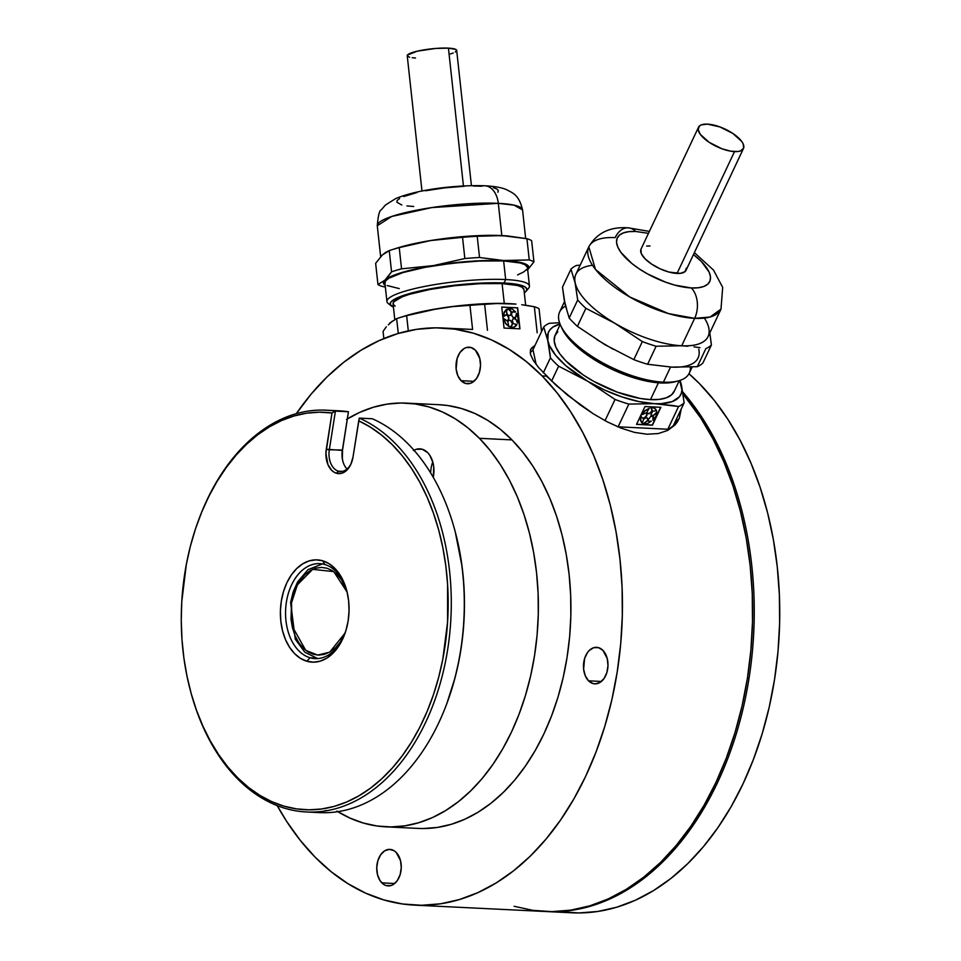 <?xml version="1.0" encoding="UTF-8"?>
<svg xmlns="http://www.w3.org/2000/svg" width="961" height="961" viewBox="0 0 961 961"><rect width="100%" height="100%" fill="white"/><g stroke="black" fill="none" stroke-linecap="round" stroke-linejoin="round"><path stroke-width="1.44" d="M381.817 882.871A18.283 12.253 92.8 0 1 377.481 862.089A18.283 12.253 92.8 0 1 389.902 849.38A18.283 12.253 92.8 0 1 396.184 852.419L400.509 860.6L401.266 867.579L400.16 874.582L397.361 880.528L393.289 884.504L390.959 885.562L386.178 885.586L383.895 884.552L380.015 880.612L377.505 874.702L376.748 867.711L377.853 860.708L380.652 854.773L384.724 850.785L389.457 849.368L394.106 850.737L396.184 852.419A18.283 12.253 92.8 0 1 400.533 873.201A18.283 12.253 92.8 0 1 388.112 885.91A18.283 12.253 92.8 0 1 381.817 882.871L394.671 883.507L381.817 882.871M542.124 375.931A288.913 193.533 92.8 0 1 610.764 704.389A288.913 193.533 92.8 0 1 414.563 905.13A288.913 193.533 92.8 0 1 315.148 857.188L331.089 871.663L347.978 883.688L365.636 893.141L383.907 899.928L402.611 903.989L421.567 905.286L440.582 903.796L459.478 899.532L478.085 892.553L496.224 882.919L513.703 870.714L530.364 856.059L546.04 839.097L560.587 819.997L573.873 798.939L585.754 776.128L596.12 751.766L604.865 726.12L611.929 699.404L617.214 671.895L620.698 643.858L622.32 615.545L622.079 587.255L619.977 559.242L616.037 531.781L610.283 505.138L602.787 479.563L593.61 455.31L582.846 432.618L570.594 411.692L556.972 392.737L542.124 375.931L526.172 361.456L509.294 349.432L491.624 339.978L473.365 333.191L454.661 329.13L435.705 327.833L416.69 329.323L397.782 333.587L379.187 340.566L361.048 350.2L343.57 362.405L326.908 377.06L311.232 394.01L296.312 413.662A288.913 193.533 92.8 0 1 442.709 327.989A288.913 193.533 92.8 0 1 542.124 375.931L546.461 376.147L542.124 375.931M681.061 409.326L679.367 418.071L674.838 425.122L667.715 430.42L658.321 433.543L647.077 434.228L634.536 432.39L620.998 428.113L607.208 421.819L593.393 413.855L580.084 404.821L556.203 385.445L538.725 367.703L533.343 360.447L530.52 354.477L530.664 349.384M414.563 905.13L544.743 911.472A288.913 193.533 -87.2 0 0 738.504 720.342A288.913 193.533 -87.2 0 0 683.055 394.07L700.773 418.035L713.026 438.961L723.789 461.664L732.967 485.918L740.463 511.48L746.216 538.124L750.157 565.585L752.259 593.598L752.499 621.899L750.877 650.201L747.406 678.238L742.108 705.746L735.057 732.462L726.3 758.121L715.933 782.47L704.053 805.282L690.767 826.352L676.22 845.452L660.543 862.413L643.882 877.057L626.404 889.261L608.277 898.907L589.67 905.887L570.762 910.139L551.746 911.629L532.79 910.331L514.087 906.283M442.709 327.989L471.947 329.419M533.199 346.633L534.821 345.792L531.481 348.11L530.448 349.912L533.199 346.633M530.676 352.026L533.091 350.26A81.925 31.941 25.3 0 0 530.16 352.495M588.552 680.82A18.283 12.253 92.8 0 1 584.204 660.027A18.283 12.253 92.8 0 1 596.625 647.33A18.283 12.253 92.8 0 1 602.919 650.357A18.283 12.253 92.8 0 1 607.256 671.15A18.283 12.253 92.8 0 1 594.847 683.86A18.283 12.253 92.8 0 1 588.552 680.82L601.406 681.445L588.552 680.82L585.297 675.799L583.627 669.216L584.576 658.657L587.387 652.711L589.297 650.429L593.778 647.678L598.571 647.654L602.919 650.357L607.232 658.537L607.989 665.529L606.884 672.52L604.085 678.466L600.012 682.454L595.291 683.86L592.901 683.523L588.552 680.82M385.757 826.832L418.311 828.418A212.117 142.084 -87.2 0 0 562.341 681.037A212.117 142.084 -87.2 0 0 511.961 439.898L479.407 438.312A212.117 142.084 92.8 0 1 529.799 679.451A212.117 142.084 92.8 0 1 385.757 826.832A212.117 142.084 92.8 0 1 337.816 811.673M432.786 462.001A22.68 15.184 -87.2 0 0 430.66 472.968M414.011 450.253A22.68 15.184 92.8 0 1 419.837 448.847A22.68 15.184 92.8 0 1 427.645 452.607A22.68 15.184 92.8 0 1 433.255 477.353L433.747 466.998L432.991 462.746L429.879 455.418L427.645 452.607L422.251 449.255L416.317 449.28L413.434 450.589M461.088 380.7A18.283 12.253 92.8 0 1 456.739 359.907A18.283 12.253 92.8 0 1 469.16 347.209A18.283 12.253 92.8 0 1 475.443 350.236A18.283 12.253 92.8 0 1 479.791 371.03A18.283 12.253 92.8 0 1 467.37 383.739A18.283 12.253 92.8 0 1 461.088 380.7L473.929 381.325L461.088 380.7L457.82 375.679L456.151 369.096L457.112 358.537L459.911 352.591L463.983 348.615L466.313 347.558L471.094 347.534L475.443 350.236L479.767 358.417L480.524 365.408L479.419 372.4L476.62 378.346L472.548 382.334L470.217 383.379L465.436 383.403L461.088 380.7M346.477 419.416L359.786 412.341L373.445 407.212L387.319 404.088L401.29 402.995L415.2 403.944L428.93 406.923L442.336 411.909L455.31 418.852L467.707 427.681L479.407 438.312L490.314 450.649L500.309 464.559L509.306 479.923L517.21 496.585L523.949 514.399L529.451 533.163L533.679 552.731L536.574 572.888L538.112 593.454L538.292 614.235L537.091 635.005L534.544 655.594L530.664 675.799L525.475 695.404L519.048 714.239L511.444 732.126L502.711 748.871L492.969 764.331L482.29 778.362L470.77 790.807L458.541 801.57L445.712 810.519L432.402 817.607L418.732 822.724L404.857 825.847L390.899 826.94L376.988 825.992L363.258 823.012L349.84 818.027L336.879 811.096M347.474 418.816A212.117 142.084 92.8 0 1 406.419 403.115A212.117 142.084 92.8 0 1 479.407 438.312L511.961 439.898A212.117 142.084 -87.2 0 0 438.961 404.701L406.419 403.115M277.2 805.618L286.678 821.427L300.288 840.382L315.148 857.188A288.913 193.533 92.8 0 1 277.2 805.618M438.805 404.689L447.742 405.53L461.472 408.509L474.878 413.494L487.852 420.438L500.249 429.267L511.961 439.898L522.856 452.235L532.862 466.145L541.848 481.509L549.752 498.17L556.491 515.985L561.993 534.76L566.221 554.317L569.116 574.474L570.654 595.039L570.834 615.821L569.645 636.602L567.086 657.18L563.206 677.385L558.029 696.989L551.59 715.825L543.986 733.711L535.265 750.457L525.511 765.917L514.832 779.948L503.324 792.393L491.083 803.156L478.254 812.117L464.944 819.192L451.286 824.31L437.399 827.433L423.441 828.526M676.736 418.888L676.7 418.576A81.925 31.941 25.3 0 1 676.58 423.044M681.061 409.758L679.367 418.071L677.433 421.807L674.838 425.122L667.715 430.42L658.321 433.543L647.077 434.228L634.536 432.39L620.998 428.113L607.208 421.819L593.393 413.855L567.507 395.139L546.461 376.147M466.986 329.191L472.392 329.431M538.725 367.703L533.343 360.447L530.52 354.477L530.448 349.912M332.65 410.731A201.137 134.732 92.8 0 1 348.447 411.752L335.425 411.116L348.447 411.752A201.137 134.732 -87.2 0 0 339.173 410.815L326.151 410.179A201.137 134.732 92.8 0 1 335.425 411.116L329.323 449.76A18.283 12.253 -87.2 0 0 338.428 471.19L342.332 471.383L338.428 471.19A18.283 12.253 -87.2 0 0 351.738 462.121A18.283 12.253 92.8 0 1 340.374 471.527A18.283 12.253 92.8 0 1 338.428 471.19L336.47 473.268L338.428 471.19A18.283 12.253 92.8 0 1 329.323 449.76L342.536 450.048A20.481 13.718 -87.2 0 0 342.993 461.7M306.559 811.985L319.581 812.622A201.137 134.732 -87.2 0 0 461.664 643.402A201.137 134.732 -87.2 0 0 372.315 418.756L359.294 418.119A201.137 134.732 92.8 0 1 448.643 642.765A201.137 134.732 92.8 0 1 306.559 811.985A201.137 134.732 92.8 0 1 285.213 808.369A201.137 134.732 92.8 0 1 190.59 691.343M198.999 518.952A201.137 134.732 92.8 0 1 326.151 410.179M313.082 812.069A201.137 134.732 92.8 0 0 446.565 704.293A201.137 134.732 92.8 0 0 455.009 530.989A201.137 134.732 92.8 0 0 372.315 418.756L359.294 418.119L352.999 457.1A20.481 13.718 92.8 0 1 351.57 462.601A20.481 13.718 92.8 0 1 336.47 473.268A20.481 13.718 92.8 0 1 326.272 449.255L342.344 450.385L348.447 411.752L342.344 450.385A18.283 12.253 -87.2 0 0 347.017 469.04A18.283 12.253 92.8 0 1 342.861 461.232A18.283 12.253 92.8 0 1 342.344 450.385L348.447 411.752L342.536 450.048L342.344 458.037M324.794 564.503A47.545 31.845 -87.2 0 0 286.402 602.03A47.545 31.845 -87.2 0 0 310.079 657.768L306.799 661.228A51.197 34.296 92.8 0 1 281.309 601.202A51.197 34.296 92.8 0 1 322.656 560.792L324.794 564.503A47.545 31.845 92.8 0 1 346.921 591.267A47.545 31.845 -87.2 0 0 324.794 564.503L322.656 560.792A51.197 34.296 92.8 0 1 346.705 590.45A51.197 34.296 92.8 0 1 344.555 634.572A51.197 34.296 92.8 0 1 306.799 661.228L310.079 657.768A47.545 31.845 92.8 0 1 285.922 605.79A47.545 31.845 92.8 0 1 319.749 563.651A47.545 31.845 92.8 0 1 324.794 564.503M315.268 658.021L310.079 657.768L315.268 658.021M344.855 633.767A47.545 31.845 92.8 0 1 315.124 658.621A47.545 31.845 92.8 0 1 310.079 657.768A47.545 31.845 -87.2 0 0 344.843 633.779M446.565 704.293L446.913 703.356A198.951 133.267 -87.2 0 0 455.274 531.95L455.009 530.989M455.25 531.889L462.049 566.401L463.851 584.961L464.463 603.76L463.863 622.632L462.073 641.407L459.094 659.907L454.973 677.985L446.841 703.56M327.413 810.603L325.262 810.616M190.458 690.863L190.71 691.812A201.137 134.732 -87.2 0 0 285.213 808.369A201.137 134.732 -87.2 0 0 446.096 658.549A201.137 134.732 -87.2 0 0 359.294 418.119L358.729 420.834A198.951 133.267 92.8 0 1 410.84 743.105A198.951 133.267 92.8 0 1 190.458 690.863A198.951 133.267 92.8 0 1 198.819 519.445A198.951 133.267 92.8 0 1 331.989 412.99L335.425 411.116A201.137 134.732 -87.2 0 0 199.167 518.508L198.819 519.445M331.989 412.99L325.911 453.244L327.941 464.607L331.593 470.229L333.923 472.115L336.47 473.268L341.828 473.232L346.849 470.157L350.777 464.487L352.999 457.1L358.729 420.834L370.478 427.189L381.721 435.201L392.364 444.787L402.311 455.886L411.464 468.367L419.741 482.146L427.08 497.077L433.399 513.042L438.66 529.883L442.793 547.47L445.784 565.609L447.586 584.168L447.598 621.839L442.829 659.114L438.696 677.193L433.459 694.659L427.14 711.392L419.813 727.201L411.536 741.976L402.395 755.574L392.46 767.863L381.817 778.734L370.586 788.104L358.837 795.864L346.693 801.979L334.272 806.363L321.659 808.982L308.998 809.823L296.384 808.874L283.927 806.135L271.759 801.642L259.975 795.432L248.671 787.564L237.98 778.098L227.973 767.142L218.748 754.757L210.387 741.099L202.963 726.252L196.549 710.371L191.203 693.602L186.975 676.088L183.887 657.973L181.977 639.449L181.269 620.662L181.761 601.79L186.326 564.467L190.35 546.353L195.503 528.826L201.726 512.033L208.969 496.128L217.162 481.257L226.243 467.563L236.106 455.154L246.689 444.15L257.884 434.648L269.585 426.744L281.693 420.498L294.102 415.957L306.703 413.182L319.364 412.185L331.989 412.99L326.272 449.255L329.323 449.76L335.425 411.116L331.989 412.99M322.656 560.792L315.977 559.843L309.262 560.852L302.751 563.807L296.697 568.564L291.339 574.954L286.883 582.726L283.495 591.592L281.309 601.202L280.408 611.184L280.816 621.166L282.534 630.752L285.489 639.582L289.573 647.306L294.619 653.648L300.433 658.345L306.799 661.228L313.478 662.165L320.193 661.156L326.704 658.213L332.758 653.444L338.116 647.053L342.572 639.281L345.96 630.416L348.146 620.806L349.047 610.824L348.639 600.841L346.921 591.255L343.966 582.426L339.882 574.702L334.836 568.359L329.022 563.663L322.656 560.792M682.706 391.848A288.913 193.533 92.8 0 1 749.027 678.322A288.913 193.533 92.8 0 1 546.377 911.557A288.913 193.533 92.8 0 1 545.572 911.508A288.913 193.533 -87.2 0 0 749.027 678.322L747.43 678.058L749.027 678.322A288.913 193.533 -87.2 0 0 682.706 391.848M559.158 911.545A288.913 193.533 -87.2 0 0 571.867 912.794A288.913 193.533 -87.2 0 0 770.121 703.068A288.913 193.533 -87.2 0 0 688.977 373.745L699.428 383.607L714.275 400.401L727.897 419.356L740.15 440.282L750.913 462.986L760.091 487.239L767.587 512.802L773.341 539.445L777.281 566.906L779.383 594.919L779.623 623.221L778.002 651.522L774.518 679.559L769.232 707.068L762.169 733.784L753.424 759.442L743.057 783.792L731.177 806.615L717.891 827.673L703.344 846.773L687.668 863.735L671.006 878.378L653.528 890.583L635.389 900.229L616.782 907.208L597.886 911.46L578.858 912.95L559.915 911.665M345.143 632.939L329.695 652.159L317.671 655.078L305.73 650.333L292.036 625.959L291.507 602.859L290.606 602.427L291.507 602.859L291.015 619.292L292.456 627.785L295.087 635.762L298.787 642.693L303.292 648.194L308.253 652.063L313.358 654.309L318.68 655.126L324.374 654.381L330.14 651.894L335.605 647.654L340.41 641.864L345.143 632.951M347.125 592.12L341.515 579.843L337.011 574.342L332.038 570.474L326.944 568.227L321.623 567.41L315.929 568.155L310.163 570.642L304.697 574.894L299.892 580.684L296.012 587.615L291.507 602.859L297.369 584.865L312.649 569.344L333.767 571.603L347.137 592.132M566.582 308.817L564.275 300.264L562.473 287.171L565.056 304.229L569.188 318.031L577.693 299.988L575.11 282.93L570.978 269.128L562.473 287.171L570.978 269.128A80.46 31.377 -154.7 0 1 576.564 265.44L580.144 265.2L576.564 265.44A80.46 31.377 25.3 0 0 570.978 269.128L575.11 282.93L577.693 299.988A80.46 31.377 25.3 0 0 585.898 308.313L614.884 323.328L642.332 341.587A80.46 31.377 25.3 0 0 656.123 346.236L681.709 345.756A73.072 28.494 -154.7 0 1 591.928 306.703A73.072 28.494 -154.7 0 1 592.481 265.296M704.401 318.091A73.072 28.494 -154.7 0 1 681.709 345.756L694.647 318.343L709.999 317.034L720.99 309.154A73.072 28.494 -154.7 0 1 694.647 318.343A21.947 14.703 -87.2 0 0 691.331 287.952A21.947 14.703 92.8 0 1 694.647 318.343L668.496 313.586L629.731 296.973L595.484 269.464L588.817 246.821L575.891 274.233A73.072 28.494 25.3 0 0 606.283 317.839A73.072 28.494 25.3 0 0 681.709 345.756L694.647 318.343A73.072 28.494 -154.7 0 1 619.22 290.426A73.072 28.494 -154.7 0 1 588.817 246.821A73.072 28.494 -154.7 0 1 615.172 237.631A21.947 14.703 92.8 0 1 628.013 227.829A21.947 14.703 92.8 0 1 635.726 231.469A21.947 14.703 -87.2 0 0 628.013 227.829M691.331 287.952A51.125 19.941 -154.7 0 1 625.611 257.86A51.125 19.941 -154.7 0 1 635.726 231.469L628.866 231.661L623.329 232.91L619.34 235.205L617.058 238.436L616.554 242.484L617.863 247.193L620.914 252.395L631.761 263.41L639.137 268.804L647.45 273.861L665.577 282.162L674.706 285.093L691.331 287.952L698.191 287.771L703.728 286.51L707.704 284.216L709.999 280.984L710.503 276.936L709.194 272.227L701.446 261.56L693.446 254.569A51.125 19.941 -154.7 0 1 691.331 287.952M698.491 127.272L641.035 249.103A24.866 9.694 25.3 0 0 651.378 263.951A24.866 9.694 25.3 0 0 677.049 273.441L734.516 151.61A24.866 9.694 -154.7 0 1 708.846 142.108A24.866 9.694 -154.7 0 1 698.491 127.272A24.866 9.694 -154.7 0 1 707.464 124.137L701.434 124.846L699.5 125.951L698.142 129.495L700.257 134.312L709.122 142.3L721.987 148.799L730.66 151.165L737.856 151.526L740.547 150.913L743.598 148.222L743.201 143.958L741.712 141.435L732.847 133.447L719.993 126.96L707.464 124.137A24.866 9.694 -154.7 0 1 733.135 133.639A24.866 9.694 -154.7 0 1 743.478 148.487A24.866 9.694 -154.7 0 1 734.516 151.61L677.049 273.441A24.866 9.694 25.3 0 0 686.022 270.317L743.478 148.487M564.515 301.598L559.626 311.977A71.679 27.953 25.3 0 0 589.441 354.765A71.679 27.953 25.3 0 0 663.426 382.142L670.55 367.054L663.426 382.142A71.679 27.953 -154.7 0 1 560.671 325.563A71.679 27.953 -154.7 0 1 565.5 306.163M560.671 325.563L562.125 328.698A68.76 26.812 25.3 0 0 660.688 382.971L663.426 382.142L660.688 382.971L650.02 381.757L638.332 379.127L613.683 370.093L601.682 364.027L580.588 349.96L572.312 342.512L566.005 335.149L561.885 328.169M560.191 324.482L555.146 335.185A65.828 25.671 25.3 0 0 582.534 374.478A65.828 25.671 25.3 0 0 650.477 399.62L658.405 382.826L650.477 399.62L640.266 398.467L617.322 392.172L593.982 381.493L583.279 374.982L565.861 360.892L559.819 353.84L555.878 347.161L554.209 341.095L554.857 335.882L557.8 331.713M709.807 332.89L711.416 344.963L702.911 363.006L711.416 344.963A80.46 31.377 -154.7 0 1 705.83 348.651L697.326 366.694A80.46 31.377 25.3 0 0 702.911 363.006A80.46 31.377 -154.7 0 1 697.326 366.694L671.703 367.114L647.606 364.267A80.46 31.377 -154.7 0 1 633.816 359.63L604.829 344.627L577.393 326.356L585.898 308.313L577.393 326.356L604.829 344.627L633.816 359.63L642.332 341.587L614.884 323.328L585.898 308.313A80.46 31.377 -154.7 0 1 577.693 299.988L569.188 318.031L565.056 304.229M678.442 367.114L671.703 367.114A73.144 28.518 25.3 0 0 698.791 349.203M549.896 353.288L550.413 357.84A80.46 31.377 25.3 0 0 558.617 366.177L587.591 381.181A73.144 28.518 -154.7 0 1 547.818 340.783L549.896 353.288M672.652 405.506L678.55 406.515A80.46 31.377 25.3 0 0 684.136 402.815L681.553 385.757A73.144 28.518 -154.7 0 1 654.465 403.668L672.652 405.506M680.652 382.01L681.553 385.757L680.652 382.01M617.154 426.54A80.46 31.377 25.3 0 0 618.115 426.816L628.83 404.088A80.46 31.377 -154.7 0 1 615.04 399.452L587.591 381.181L604.457 389.962L622.007 396.929L639.065 401.602L654.465 403.668A73.144 28.518 -154.7 0 1 587.591 381.181L615.04 399.452A80.46 31.377 25.3 0 0 628.83 404.088L654.465 403.668L628.83 404.088L618.115 426.816L667.823 429.243L678.55 406.515L654.465 403.668L661.204 403.668L672.195 401.602L679.259 396.929L681.169 393.698L681.926 389.962L679.715 380.508A73.144 28.518 -154.7 0 1 681.553 385.757L684.136 402.815L673.409 425.555L684.136 402.815A80.46 31.377 -154.7 0 1 678.55 406.515L667.823 429.243A80.46 31.377 25.3 0 0 673.409 425.555M532.971 349.72L543.698 326.992L549.344 345.371L555.71 355.378L566.101 365.925L587.591 381.181L558.617 366.177A80.46 31.377 -154.7 0 1 550.413 357.84L547.818 340.783L543.698 326.992A80.46 31.377 -154.7 0 1 549.284 323.292L559.542 322.752L549.284 323.292A80.46 31.377 25.3 0 0 543.698 326.992L532.971 349.72L536.19 364.531M636.614 424.245L652.291 425.014L660.651 407.296M643.51 423.621L647.197 420.81L647.75 418.948L646.981 417.723M642.14 422.984L640.446 420.173L640.975 416.149L641.528 417.038M641.852 417.711L643.317 418.167L645.215 417.326L646.921 414.647L646.501 413.17M641.984 414.539L644.951 410.623L649.107 408.341M646.825 412.894L648.927 413.602L651.522 411.62L652.123 409.746L650.765 407.68L652.747 407.596L655.714 409.074M651.017 415.176L653.384 415.452L656.735 412.149M652.891 420.065L652.951 416.365M648.11 420.558L649.264 421.411L651.246 421.146L648.711 421.302L648.146 419.921L650.597 416.569L652.435 416.209L653.516 417.146L653.036 420.245L655.943 416.197L656.892 412.065L653.54 415.62L651.774 415.765L650.873 414.647L652.783 411.152L656.663 410.707L654.597 408.233L652.903 407.752L650.921 407.836L652.147 410.827L649.083 413.759L647.45 413.602L646.837 412.257L649.312 408.269L645.119 410.791L641.9 414.684L646.008 412.978L647.041 413.963L646.789 415.753L643.474 418.335L642.02 417.879L641.131 416.305L640.591 418.407L641.191 421.951L642.296 423.14L643.606 419.092L646.369 417.711L647.678 418.371L647.366 420.966L643.438 423.705L647.306 423.681L651.282 421.134M636.542 424.39L644.975 406.527L660.88 407.308L652.459 425.17L636.542 424.39L644.975 406.527M615.04 399.452L605.034 420.666L615.04 399.452M558.617 366.177L551.554 381.145L558.617 366.177M550.413 357.84L543.313 372.868L550.413 357.84M547.818 340.783A73.144 28.518 -154.7 0 1 560.023 324.049L553.116 326.968L550.112 329.611L548.202 332.83L547.818 340.783M674.514 390.659L671.571 394.815L666.441 397.77L659.318 399.392L650.477 399.62A65.828 25.671 25.3 0 0 674.226 391.355L679.271 380.64M674.958 381.793L660.688 382.971A68.76 26.812 25.3 0 0 674.79 381.829L678.142 380.964A71.679 27.953 -154.7 0 1 663.426 382.142A71.679 27.953 25.3 0 0 689.277 373.132L692.172 367.018M690.334 367.114A71.679 27.953 -154.7 0 1 678.142 380.964M694.371 252.623L713.482 270.065L722.684 287.399L720.99 309.154L708.065 336.566A73.072 28.494 25.3 0 1 681.709 345.756L656.123 346.236L647.606 364.267L656.123 346.236A80.46 31.377 -154.7 0 1 642.332 341.587L633.816 359.63A80.46 31.377 25.3 0 0 647.606 364.267L671.691 367.114L697.326 366.694L705.83 348.651A80.46 31.377 25.3 0 0 711.416 344.963L709.626 331.869M613.106 349.215L597.033 339.738M577.393 326.356A80.46 31.377 -154.7 0 1 569.188 318.031A80.46 31.377 25.3 0 0 577.393 326.356M648.459 233.343L635.726 231.469M686.37 268.083L685.013 271.627L680.388 273.356L668.964 272.059L660.051 268.792L651.666 264.131L645.083 258.809L641.311 253.62L640.927 249.367M646.669 246.064L650.008 245.98M699.944 347.654L693.962 346.837L699.944 347.654M687.908 346.224L681.745 345.816L687.908 346.224M394.659 248.899A73.072 12.505 -6.2 0 1 501.822 235.577L501.822 235.577A73.072 12.505 173.8 0 0 397.229 248.046L391.752 249.788A80.46 13.766 -6.2 0 1 399.235 247.614L430.672 240.55L462.541 237.319A80.46 13.766 -6.2 0 1 477.221 236.286L489.485 235.469L507.876 235.986A73.072 12.505 173.8 0 0 501.822 235.577L498.303 203.336A73.072 12.505 173.8 0 0 419.609 209.618A73.072 12.505 173.8 0 0 377.277 225.751L391.668 216.477L431.813 207.576L498.303 203.336A21.947 14.703 -87.2 0 0 485.065 185.785A21.947 14.703 92.8 0 1 498.303 203.336L514.111 205.161L522.556 209.918A73.072 12.505 173.8 0 0 498.303 203.336L501.822 235.577A73.072 12.505 -6.2 0 1 508.201 236.022A73.072 12.505 173.8 0 0 507.876 235.986M508.093 236.01L526.94 238.712A80.46 13.766 -6.2 0 1 531.637 240.682L533.944 261.897L531.637 240.682A80.46 13.766 173.8 0 0 526.94 238.712L529.247 259.926A80.46 13.766 -6.2 0 1 533.944 261.897L527.361 270.185L533.944 261.897A80.46 13.766 173.8 0 0 529.247 259.926L470.998 261.26L433.411 265.596A73.144 12.517 -6.2 0 1 504.609 260.635L479.539 257.5A80.46 13.766 173.8 0 0 464.848 258.533L433.411 265.596L464.848 258.533L462.541 237.319L430.672 240.55L399.235 247.614L401.542 268.84L433.411 265.596L408.701 270.63L391.235 276.348L384.965 280.107L383.643 281.885L383.559 283.543L385.181 285.393A73.144 12.517 -6.2 0 1 384.965 280.107L377.961 284.552L384.965 280.107L391.559 271.831L389.241 250.617L385.685 252.371L382.238 255.061L375.643 263.338L377.961 284.552A80.46 13.766 173.8 0 0 382.658 286.522L385.349 287.027L382.658 286.522A80.46 13.766 -6.2 0 1 377.961 284.552L375.643 263.338L382.238 255.061L389.241 250.617A80.46 13.766 -6.2 0 1 391.752 249.788M409.674 57.276L407.272 55.918L407.464 55.053L417.074 51.221L435.405 48.458L448.427 48.134L463.442 185.953L448.427 48.134A24.866 4.252 173.8 0 0 421.639 50.272A24.866 4.252 173.8 0 0 407.236 55.762L421.975 191.035M385.001 283.375L385.589 280.888L388.881 278.197L403.007 272.552L425.218 267.314L452.138 263.254L479.683 261.02L503.636 260.924L520.369 263.002L525.162 264.768L527.421 267.422A71.679 12.265 173.8 0 0 503.636 260.924A71.679 12.265 173.8 0 0 426.432 267.086A71.679 12.265 173.8 0 0 384.905 282.918L386.935 301.538A71.679 12.265 -6.2 0 1 428.462 285.705A71.679 12.265 -6.2 0 1 505.666 279.555L503.636 260.924L505.666 279.555A71.679 12.265 173.8 0 0 422.936 286.786A71.679 12.265 173.8 0 0 388.244 303.544L391.415 306.006A68.76 11.76 -6.2 0 1 424.69 289.934A68.76 11.76 -6.2 0 1 504.044 283.002L505.666 279.555L504.044 283.002L468.043 283.915L441.411 286.991L417.386 291.543L407.512 294.15L393.974 299.568L390.815 302.15L390.25 304.529L393.433 307.148A68.76 11.76 -6.2 0 1 391.415 306.006M390.334 304.721A71.679 12.265 -6.2 0 1 386.935 301.538M525.667 305.262L523.949 289.501A65.828 11.256 173.8 0 0 502.098 283.579L504.273 303.436L502.098 283.579A65.828 11.256 173.8 0 0 431.201 289.237A65.828 11.256 173.8 0 0 393.061 303.772L394.779 319.472M527.361 270.185L528.766 266.762L525.235 263.903L516.994 261.812L504.609 260.635A73.144 12.517 -6.2 0 1 527.685 269.861M515.661 304.06A73.144 12.517 173.8 0 0 515.348 304.036A73.144 12.517 173.8 0 0 509.294 303.616A73.144 12.517 173.8 0 0 438.096 308.589L406.647 315.652A80.46 13.766 173.8 0 0 396.653 318.644L389.649 323.1L396.653 318.644A80.46 13.766 -6.2 0 1 399.175 317.827A80.46 13.766 -6.2 0 1 406.647 315.652L438.096 308.589A73.144 12.517 173.8 0 0 404.593 316.109L399.175 317.827M528.045 305.634L534.352 306.751A80.46 13.766 -6.2 0 1 539.049 308.721L541.536 331.557L539.049 308.721A80.46 13.766 173.8 0 0 534.352 306.751L537.187 332.758L534.352 306.751L521.763 304.721L528.045 305.634M516.297 324.217A80.46 13.766 -6.2 0 1 516.165 324.253A80.46 13.766 173.8 0 0 516.297 324.217L515.54 324.638M484.644 304.325L487.467 330.284L484.644 304.325L496.909 303.508L484.644 304.325A80.46 13.766 173.8 0 0 469.953 305.346A80.46 13.766 -6.2 0 1 484.644 304.325M404.497 316.133L429.267 310.139L456.751 305.994L493.606 303.424L515.961 304.084M519.949 328.842L504.044 328.061L501.75 307.052L517.667 307.832L519.949 328.842M461.953 305.826L469.953 305.346L472.584 329.443L469.953 305.346L453.976 306.499L461.953 305.826M406.647 315.652L408.305 330.872L406.647 315.652M396.653 318.644L398.274 333.443L396.653 318.644M383.067 331.377L383.847 338.548L383.067 331.377L386.31 326.776L383.067 331.377M388.328 324.866L392.196 321.238M524.31 292.877L526.196 291.123L526.76 288.756L524.694 286.678L520.081 284.985L504.044 283.002A68.76 11.76 -6.2 0 1 526.039 291.327A68.76 11.76 -6.2 0 1 524.31 292.877M395.139 306.175L393.157 304.193L393.698 301.91L402.118 296.853L409.686 294.258L430.084 289.441L454.817 285.717L480.104 283.663L502.098 283.579L517.462 285.489L521.883 287.099L523.949 289.537M526.039 291.327L528.598 288.24A71.679 12.265 173.8 0 0 505.666 279.555A71.679 12.265 -6.2 0 1 529.451 286.006A71.679 12.265 -6.2 0 1 526.82 289.838M399.235 288.588L387.163 285.537M526.736 269.404L523.445 272.095L517.559 274.918M386.646 278.39L384.965 280.107A73.144 12.517 -6.2 0 1 433.411 265.596L401.542 268.84A80.46 13.766 173.8 0 0 391.559 271.831L386.646 278.39M389.241 250.617L391.559 271.831A80.46 13.766 -6.2 0 1 401.542 268.84L399.235 247.614A80.46 13.766 173.8 0 0 389.241 250.617M471.419 185.641L456.679 50.368A24.866 4.252 173.8 0 0 448.427 48.134L455.898 49.467L456.643 50.212L455.298 52.002M453.256 52.987L450.397 53.96M415.488 57.996L412.197 57.732M413.71 206.483L406.959 205.93M401.782 205.005L396.821 202.206L397.229 200.441L399.584 198.519M403.776 196.512L416.99 192.548M425.507 190.758L444.703 187.863L464.343 186.266M473.389 186.038L481.437 186.206A21.947 14.703 92.8 0 1 485.065 185.785M493.365 187.683L496.789 188.933L498.327 190.482L497.906 192.248M479.539 257.5L477.221 236.286A80.46 13.766 173.8 0 0 462.541 237.319L464.848 258.533A80.46 13.766 -6.2 0 1 479.539 257.5L504.609 260.635L529.247 259.926L526.94 238.712L501.87 235.577L477.221 236.286L479.539 257.5M509.75 315.568A3.255 2.354 73.3 0 0 511.06 312.145A3.255 2.354 73.3 0 0 508.381 309.31L508.573 309.25A3.255 2.354 -106.7 0 1 511.264 312.145A3.255 2.354 -106.7 0 1 509.847 315.544A3.255 2.354 -106.7 0 1 509.258 315.616A3.255 2.354 -106.7 0 1 506.723 313.286A3.255 2.354 -106.7 0 1 507.24 309.766L506.988 309.058L505.498 310.283L503.72 314.211L503.552 316.637L506.531 314.607L508.922 317.851L508.573 319.893L507.216 320.902L503.756 318.547L505.618 323.28L508.898 326.548L507.792 321.791L508.862 320.349L510.519 320.337L512.537 323.965L510.339 327.208L514.075 327.136L516.946 324.566L513.282 323.665L512.309 320.518L513.102 318.776L515.528 318.716L517.619 323.064L516.081 319.484L513.642 318.415M509.967 315.472L511.084 313.815L510.82 311.376L508.381 309.31A3.255 2.354 73.3 0 0 508.357 309.298L508.381 309.31A3.255 2.354 73.3 0 0 508.357 309.298L508.105 308.601L508.549 309.25A3.255 2.354 -106.7 0 1 508.573 309.25A3.255 2.354 -106.7 0 1 508.573 309.25L511.012 311.316L511.276 313.754L510.159 315.412L508.501 315.424L507.168 314.199L506.519 311.316L507.24 309.766M519.757 328.83L517.462 307.88L501.762 307.124M513.883 327.196L510.135 327.269L512.177 325.058L512.213 322.896L510.327 320.397L508.657 320.409M510.231 326.572L511.048 326.428M508.717 326.44L505.414 323.328L503.768 318.62M507.024 320.962L508.705 319.004L508.453 316.794L507.18 315.064L504.753 315.028M504.201 315.749L503.36 316.698L504.201 312.109L506.807 309.166M515.084 312.193L512.489 311.857M514.435 317.983L515.817 317.046L516.429 313.586A9.754 7.051 73.3 0 0 516.381 313.49L516.574 313.442A9.754 7.051 -106.7 0 1 517.619 323.064L518.087 318.295L516.574 313.442L515.408 317.635L512.946 317.334L511.769 315.496L511.66 313.298L512.681 311.796L515.552 311.844L512.093 308.974L508.297 308.541M516.946 324.566A9.754 7.051 -106.7 0 1 513.654 327.293A9.754 7.051 -106.7 0 1 510.339 327.208L510.135 327.269A9.754 7.051 73.3 0 0 513.462 327.341A9.754 7.051 73.3 0 0 513.546 327.317M351.918 461.676L351.57 462.601M571.867 912.794L546.377 911.557M322.391 563.951L307.988 569.681L297.586 581.958L293.093 592.12L290.606 602.427L295.267 639.173L304.865 652.255L317.779 658.585M588.817 246.821C596.877 232.898 609.995 226.568 628.17 227.829L649.384 231.397M525.667 238.472L522.556 209.918C518.82 194.05 512.201 192.969 506.964 189.858C502.195 187.647 494.819 186.29 484.849 185.773C458.061 184.836 418.72 188.957 395.656 198.603L385.373 205.077L381.241 209.882C379.451 210.339 378.129 215.624 377.277 225.751L380.652 256.671M527.421 267.374L529.451 286.006"/></g></svg>
